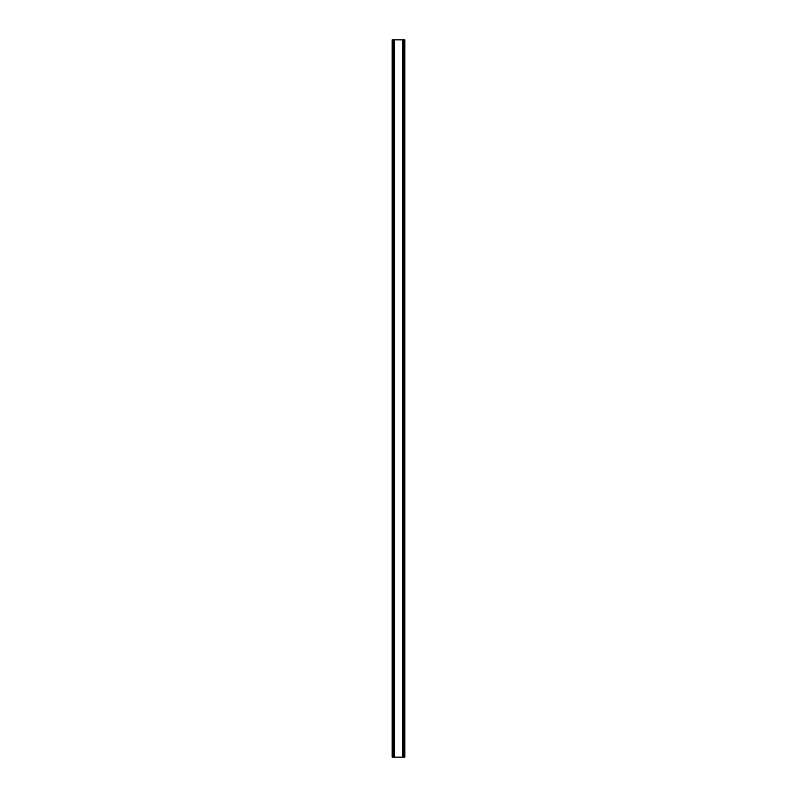 <?xml version="1.0" encoding="UTF-8"?>
<svg xmlns="http://www.w3.org/2000/svg" width="797" height="797" viewBox="0 0 797 797"><rect width="100%" height="100%" fill="white"/><g stroke="black" fill="none" stroke-linecap="round" stroke-linejoin="round"><path stroke-width="1.2" d="M404.477 39.85L392.174 39.85L392.174 757.15L404.826 757.15L404.826 39.85L404.477 757.15M404.218 757.15L404.218 39.85L404.238 757.15M402.764 757.15L402.764 39.85L402.794 757.15M394.206 757.15L394.206 39.85L394.236 757.15M392.762 757.15L392.762 39.85L392.782 757.15M392.174 39.85L392.174 757.15M394.047 39.85L394.047 757.15M402.953 39.85L402.953 757.15M392.413 39.85L392.413 757.15M392.522 39.85L392.522 757.15M393.031 39.85L393.031 757.15M403.969 39.85L403.969 757.15M404.587 39.85L404.587 757.15"/></g></svg>
